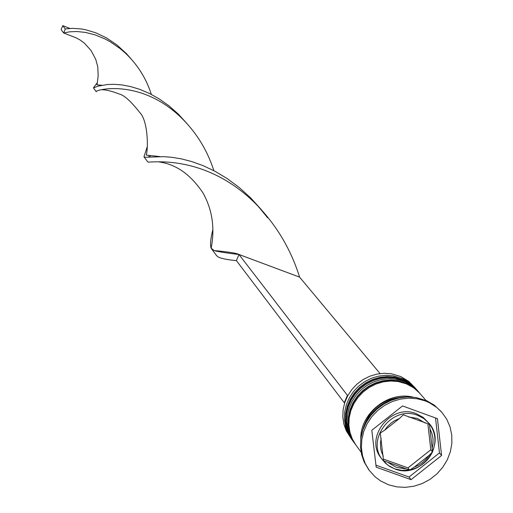 <?xml version="1.0" encoding="UTF-8"?>
<svg xmlns="http://www.w3.org/2000/svg" width="513" height="513" viewBox="0 0 513 513"><rect width="100%" height="100%" fill="white"/><g stroke="black" fill="none" stroke-linecap="round" stroke-linejoin="round"><path stroke-width="0.77" d="M429.452 424.334L403.289 414.812L399.499 418.454L384.692 430.183L380.274 433.043L383.525 460.7L409.669 470.088L414.081 467.26L428.817 455.589L432.574 451.947L429.452 424.334M394.895 468.965C420.788 479.642 447.727 443.347 428.83 423.11L423.161 417.396L416.306 413.683C391.22 403.064 363.986 437.653 381.223 458.16L382.589 459.969C365.32 439.423 392.605 404.763 417.742 415.402L423.821 418.55L428.83 423.11C435.39 431.555 436.653 441.026 432.619 451.511M415.274 388.02L408.79 381.428L400.948 376.625L391.528 373.791L384.256 373.278L376.92 374.092L369.77 376.221L363.057 379.588L357.01 384.077L351.835 389.534L347.705 395.773L344.762 402.577L343.114 409.714L342.806 416.947L343.845 424.02L346.204 430.689L351.399 438.936L347.808 432.869L345.448 426.181L344.403 419.089L344.71 411.843L346.365 404.686L349.315 397.864L353.457 391.611L358.645 386.135L364.711 381.64L371.438 378.261L378.607 376.132L385.962 375.304L393.253 375.824L402.692 378.665L409.521 382.672L415.857 388.713M354.656 443.347L350.494 436.525L348.128 429.811L347.077 422.686L347.391 415.415L349.058 408.226L352.014 401.371L356.176 395.093L361.389 389.598L367.481 385.077L374.24 381.685L381.435 379.543L388.822 378.716L396.145 379.235L405.629 382.082L412.484 386.103L418.852 392.176M441.404 411.811L434.396 405.212L426.713 400.724L416.037 397.53L407.771 396.947L399.428 397.889L391.304 400.307L383.66 404.135L376.766 409.233L370.854 415.434L366.135 422.52L362.762 430.247L360.851 438.358L360.466 446.566L361.607 454.601L364.249 462.181L368.77 469.709M417.755 390.9L411.49 384.955L404.648 380.941L395.177 378.094L387.866 377.574L380.492 378.402L373.304 380.543L366.558 383.929L360.472 388.444L355.265 393.926L351.116 400.198L348.154 407.04L346.493 414.222L346.185 421.487L347.23 428.592L349.597 435.306L353.656 441.994M425.97 400.403L418.467 391.861L413.395 387.642L406.367 383.852L398.088 381.525L390.746 381.005L383.339 381.832L376.125 383.987L369.347 387.386L363.236 391.919L358.003 397.434L353.835 403.731L350.86 410.605L349.193 417.813L348.878 425.104L349.924 432.247L352.303 438.981L355.919 445.085L361.088 452.126M388.713 484.843L396.895 486.888L405.424 487.35L413.991 486.209L422.289 483.509L430.035 479.354L436.935 473.877L442.757 467.292L447.285 459.828L450.356 451.741L451.863 443.335L451.741 434.902L450.004 426.739L446.695 419.153L441.943 412.414L436.621 407.322L429.112 402.57L424.982 400.807L417.063 398.729L408.79 398.152L400.435 399.095L392.291 401.519L384.641 405.353L377.735 410.458L371.816 416.665L367.09 423.764L363.711 431.504L361.8 439.622L361.409 447.843L362.556 455.89L365.198 463.483L369.238 470.37L375.118 476.834L380.749 481.021L388.713 484.843M411.048 479.661L441.578 455.486L437.435 418.666L402.538 405.93L371.81 430.266L376.176 467.17L411.048 479.661L409.021 477.026L439.461 452.928L441.578 455.486M400.134 397.748C382.942 400.717 370.982 410.246 364.262 426.341M413.132 397.152C388.303 390.855 360.177 413.273 360.78 438.884M351.95 439.66L351.399 438.936M375.939 465.169L409.021 477.026M439.461 452.928L435.524 417.967M427.887 423.969L430.811 449.798L407.963 467.888L409.669 470.088M430.811 449.798L432.574 451.947M407.963 467.888L383.532 459.116M347.859 395.491L347.416 395.331L344.255 402.737L236.416 260.63L238.981 254.499L299.598 277.129C290.544 248.311 275.462 223.418 254.339 202.436C202.141 151.617 146.526 163.647 147.738 161.884L147.597 161.653M344.665 402.885L344.255 402.737M380.062 373.579L299.598 277.129M347.416 395.331L238.981 254.499C226.464 253.024 218.198 251.723 214.171 250.594L211.144 248.189C209.958 245.265 210.529 239.052 212.857 229.542M186.79 123.389L178.21 113.995L168.944 105.8L159.248 98.926L149.411 93.443L139.722 89.333L130.462 86.53L121.895 84.914L114.239 84.305L107.672 84.472L98.246 86.12L93.411 87.877L96.963 83.138M236.416 260.63C226.31 259.681 219.955 258.289 217.365 256.442L216.133 254.967M213.863 170.669C207.188 149.879 196.062 131.976 180.48 116.951C138.997 77.425 93.546 90.25 96.264 91.763L96.239 91.724M254.339 202.436C254.416 201.827 258.86 206.963 267.664 217.865L265.676 215.171M261.418 209.759L250.658 197.877L239.129 187.425L227.156 178.55L215.05 171.297L203.148 165.661L191.772 161.563L181.217 158.838L171.727 157.286L163.519 156.651L145.121 157.286L143.967 156.747L147.135 147.096M130.821 58.61L126.403 53.602L116.759 44.823L106.447 37.879L95.976 32.877L85.876 29.799L81.125 28.92L72.487 28.324L65.305 28.952L63.67 33.005L69.486 31.838L76.841 31.511L85.491 32.415L95.085 34.858L105.184 39.033L110.289 41.809L120.286 48.716L125.069 52.826C137.394 64.388 146.16 78.252 151.354 94.418M148.674 157.177L149.18 155.901M101.927 85.241L97.015 84.889L98.175 75.93L97.791 66.87L95.713 59.258L90.948 50.37L84.408 43.195L80.342 40.161L76.251 37.879L63.67 33.005L61.137 29.664L62.766 25.65L69.896 28.42M62.766 25.65L65.305 28.952M416.562 389.514L410.701 384.045L403.866 380.03L394.407 377.183L387.103 376.664L379.735 377.491L372.56 379.626L365.814 383.012L359.741 387.52L354.541 392.996L350.392 399.261L347.442 406.097L345.781 413.266L345.467 420.525L346.512 427.624L348.878 434.325L352.572 440.526M401.589 379.248L409.829 383.506L413.933 386.796L416.96 389.976L410.669 384.006L403.802 379.973L394.311 377.106L387.001 376.58L379.626 377.395L372.451 379.53L365.711 382.91L359.639 387.411L354.445 392.894L350.308 399.165L347.365 406.007L345.717 413.183L345.422 420.461L346.48 427.579L348.859 434.306L352.662 440.648L349.058 434.569L346.692 427.868L345.647 420.763L345.961 413.504L347.615 406.334L350.571 399.499L354.72 393.227L359.921 387.751L366 383.237L372.746 379.857L379.921 377.715L387.289 376.895L394.6 377.408L401.589 379.248M352.931 441.013L352.662 440.648L352.931 441.013M419.563 392.977L413.677 387.488L406.809 383.461L397.312 380.608L389.976 380.088L382.576 380.915L375.369 383.064L368.597 386.462L362.499 390.989L357.272 396.498L353.104 402.788L350.135 409.65L348.468 416.851L348.154 424.136L349.206 431.266L351.578 437.999L355.285 444.22M404.526 382.679L412.798 386.949L419.961 393.445L413.638 387.456L406.745 383.403L397.216 380.524L389.874 379.998L382.467 380.819L375.26 382.967L368.488 386.36L362.396 390.887L357.176 396.389L353.021 402.686L350.065 409.554L348.404 416.768L348.109 424.071L349.167 431.221L351.559 437.974L355.374 444.341L351.758 438.243L349.385 431.51L348.333 424.379L348.648 417.088L350.321 409.887L353.284 403.026L357.452 396.729L362.678 391.22L368.783 386.693L375.561 383.294L382.769 381.146L390.169 380.319L397.504 380.832L404.526 382.679M355.65 444.713L355.374 444.341L355.65 444.713M432.183 452.492C427.566 461.662 420.262 467.446 410.278 469.831M409.239 470.03L402.006 470.383L395.029 468.953M425.117 423.026L417.37 418.435L408.29 416.902M432.35 447.432L433.023 443.508L432.978 438.269L431.856 433.209L430.336 429.67M414.081 467.26L419.031 464.97L422.423 462.655L426.367 458.872L428.817 455.589M388.514 462.79L396.273 467.33L405.328 468.824M361.376 435.364C366.975 409.425 383.038 396.62 409.566 396.947M399.499 418.454L394.523 420.75L391.111 423.078L387.142 426.88L384.692 430.183M381.165 438.384L380.499 442.328L380.569 447.58L381.326 451.402L383.256 456.179M394.689 468.837L387.963 465.272L382.589 459.969L385.487 463.22L389.822 466.541L394.779 468.92M417.261 390.316L418.262 391.47M440.879 411.195L441.943 412.414M368.289 469.062L369.238 470.37M353.2 441.385L354.105 442.616M211.446 248.658L216.473 255.506M182.384 118.798L180.48 116.951M93.411 87.877L96.264 91.763M159.979 156.587L146.308 155.118C148.507 146.795 147.68 120.337 139.812 112.578C130.962 101.305 124.12 95.123 119.292 94.033C111.667 91.102 105.967 89.698 102.202 89.807M143.967 156.747L147.738 161.884M126.679 54.34L125.069 52.826M253.512 259.924L237.846 254.038C235.396 252.697 217.865 250.806 214.171 250.594M211.144 248.189C215.037 228.298 212.376 209.971 203.148 193.202C190.874 174.67 176.196 164.256 159.113 161.954M149.918 157.074L150.226 155.946"/></g></svg>
